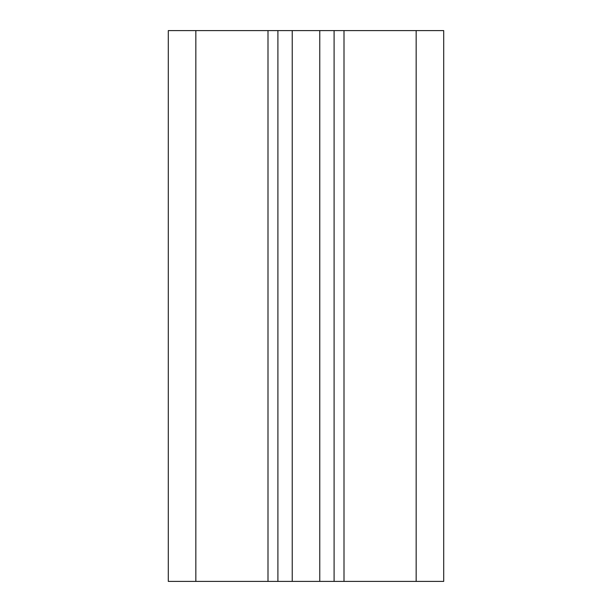 <?xml version="1.0" encoding="UTF-8"?>
<svg xmlns="http://www.w3.org/2000/svg" width="612" height="612" viewBox="0 0 612 612"><rect width="100%" height="100%" fill="white"/><g stroke="black" fill="none" stroke-linecap="round" stroke-linejoin="round"><path stroke-width="0.92" d="M443.7 30.6L168.3 30.6L168.3 581.4L443.7 581.4L443.7 30.6L443.7 581.4M277.909 30.6L277.909 581.4M334.091 30.6L334.091 581.4M195.84 30.6L195.84 581.4M267.995 30.6L267.995 581.4M416.16 30.6L416.16 581.4M344.005 30.6L344.005 581.4M319.77 30.6L319.77 581.4M292.23 30.6L292.23 581.4"/></g></svg>

